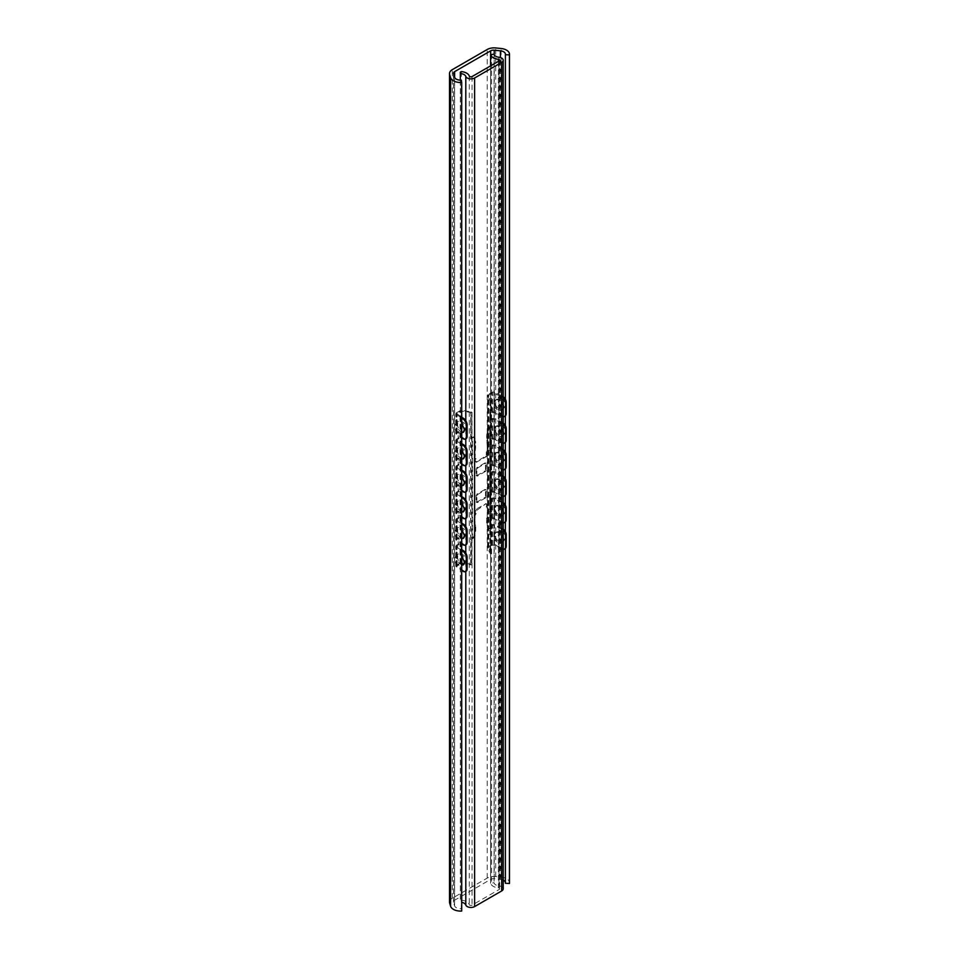 <?xml version="1.0" encoding="UTF-8"?>
<svg xmlns="http://www.w3.org/2000/svg" width="959" height="959" viewBox="0 0 959 959"><rect width="100%" height="100%" fill="white"/><g stroke="black" fill="none" stroke-linecap="round" stroke-linejoin="round"><path stroke-width="0.72" stroke-dasharray="4.79 3.6" d="M449.507 902.167A9.638 5.562 180 0 1 452.324 898.235L487.232 878.084A9.638 5.562 180 0 1 495.719 876.538L501.113 877.089A10.153 5.862 180 0 1 509.493 882.855M505.393 548.452L505.393 531.67M505.393 521.936L505.393 505.165M505.393 495.419L505.393 478.649M505.393 468.903L505.393 452.133M505.393 442.399L505.393 425.616M505.393 415.882L505.393 399.268M505.393 883.275A6.09 3.512 -0 0 0 505.429 882.855A6.09 3.512 -0 0 0 505.393 882.436M503.211 880.134A6.09 3.512 -0 0 0 500.406 879.391L494.233 878.768A4.064 2.35 -0 0 0 490.66 879.415L454.638 900.213A4.064 2.35 -0 0 0 453.451 901.868A4.064 2.35 -0 0 0 453.511 902.275L454.602 905.835A6.09 3.512 -0 0 0 461.327 908.712L461.327 80.124M461.327 908.712L461.699 911.05M487.004 455.465L486.285 456.712L476.311 462.226L476.096 458.87L475.017 458.246L475.736 442.914A5.682 3.285 120 0 0 475.017 440.684L475.017 438.359A2.026 1.175 120 0 0 474.597 437.436A2.026 1.175 120 0 0 473.59 437.532L473.446 437.616A2.026 1.175 -60 0 1 472.631 437.795L471.864 436.705L471.864 412.346L470.917 411.795L470.917 436.153L471.924 437.376A2.026 1.175 120 0 0 472.727 437.196L472.871 437.112A2.026 1.175 -60 0 1 473.878 437.016A2.026 1.175 -60 0 1 474.297 437.939L474.297 440.265A5.682 3.285 -60 0 1 475.017 442.507L474.297 457.827L475.376 458.45L475.376 461.351L476.096 461.77L485.566 456.292L486.285 455.057L486.285 452.157L487.364 450.286L486.645 435.794A5.682 3.285 -60 0 1 487.364 432.725L487.364 430.399A2.026 1.175 -60 0 1 488.802 427.918L488.946 427.834A2.026 1.175 120 0 0 489.749 427.091L490.001 400.778L490.948 401.318L490.469 427.498A2.026 1.175 -60 0 1 489.653 428.253L489.51 428.337A2.026 1.175 120 0 0 488.083 430.819L488.083 433.144A5.682 3.285 120 0 0 487.364 436.201L488.083 450.706L487.004 452.564L487.004 455.465L486.285 455.057M487.004 452.564L486.285 452.157M488.083 450.706L487.364 450.286M488.083 440.756L487.364 440.349M487.364 441.176L486.645 440.756M488.083 433.144L487.364 432.725M489.749 427.091L489.749 528.085A2.026 1.175 120 0 0 488.946 528.265L488.802 528.349A2.026 1.175 -60 0 1 487.783 528.445A2.026 1.175 -60 0 1 487.364 527.51L487.364 525.184A5.682 3.285 -60 0 1 486.645 522.955L486.645 517.992L487.364 517.572L487.364 507.635L486.285 507.011L486.788 504.062L487.004 507.419L488.083 508.042L487.364 523.374A5.682 3.285 120 0 0 488.083 525.604L488.083 527.929A2.026 1.175 120 0 0 488.503 528.853A2.026 1.175 120 0 0 489.51 528.757L489.653 528.673A2.026 1.175 -60 0 1 490.469 528.493L490.948 553.775L490.001 553.235L489.749 528.085L489.749 427.091M472.631 538.79A2.026 1.175 -60 0 1 473.446 538.035L473.59 537.951A2.026 1.175 120 0 0 475.017 535.47L475.017 533.144A5.682 3.285 120 0 0 475.736 530.087L475.736 525.112L475.017 524.693L475.017 529.668A5.682 3.285 -60 0 1 474.297 532.724L474.297 535.05A2.026 1.175 -60 0 1 472.871 537.543L472.727 537.627A2.026 1.175 120 0 0 471.924 538.371L470.917 539.893L470.917 564.252L471.864 564.803L471.864 540.444L472.631 538.79L472.631 437.795L470.917 436.153M472.415 437.7L471.672 437.28L471.924 538.371M475.017 440.684L474.297 440.265M475.736 447.889L475.017 447.469M475.017 448.297L474.297 447.889M475.017 458.246L474.297 457.827M476.096 458.87L475.376 458.45M490.013 528.709L489.749 528.085M490.001 400.778L487.616 395.623A2.026 1.175 180 0 1 487.544 395.324A2.026 1.175 180 0 1 488.131 394.497L491.775 392.399A2.026 1.175 180 0 1 494.532 392.339L502.384 396.223L501.725 396.666L492.494 392.806L488.551 395.324L490.984 400.634A2.026 1.175 180 0 1 491.056 400.934A2.026 1.175 180 0 1 490.948 401.318M489.953 545.743L493.873 545.072L501.725 548.968L502.384 548.524L494.532 544.628A2.026 1.175 0 0 0 491.775 544.688L488.131 546.954A2.026 1.175 0 0 0 487.544 547.781A2.026 1.175 0 0 0 487.616 548.092L490.001 553.235M475.736 525.112L475.017 525.532L475.017 515.582L476.096 513.724L476.096 510.823L486.081 503.643L476.096 509.157L475.376 510.404L475.376 513.305L474.297 515.175L474.297 525.112L475.017 524.693M485.494 469.934L485.494 463.305L486.213 463.712L486.213 470.342L485.494 469.934L484.918 470.917L485.638 471.337L486.213 470.342M485.638 471.337L477.462 476.06L476.167 475.316L477.462 476.06M476.887 475.724L476.887 469.095L476.167 468.687L476.743 467.692L477.462 468.1L476.887 469.095M477.462 468.1L485.494 463.305M485.494 496.438L485.494 489.809L486.213 490.229L486.213 496.858L485.494 496.438L484.918 497.433L485.638 497.853L486.213 496.858M485.638 497.853L477.462 502.576L476.167 501.833L477.462 502.576M476.887 502.24L476.887 495.611L476.167 495.204L476.743 494.209L477.462 494.616L476.887 495.611M477.462 494.616L485.494 489.809M461.699 418.052L456.292 414.408A2.026 1.175 180 0 1 455.801 413.641A2.026 1.175 180 0 1 456.4 412.814L460.044 410.716A2.026 1.175 180 0 1 461.998 410.416L470.917 411.795M471.864 412.346A2.026 1.175 180 0 1 470.677 412.358L460.752 411.135L456.82 413.641L461.699 417.153M475.017 533.144L474.297 532.724M490.469 427.498L490.948 529.416L490.001 528.877M476.096 513.724L475.376 513.305M475.017 515.582L474.297 515.175M475.017 525.532L474.297 525.112M488.083 525.604L487.364 525.184M487.364 518.399L486.645 517.992M488.083 517.992L487.364 517.572M488.083 508.042L487.364 507.635M487.004 507.419L486.285 507.011M470.917 564.252L461.998 562.873A2.026 1.175 0 0 0 460.044 563.173L458.222 564.06L458.941 564.635L461.735 563.436L470.677 564.827A2.026 1.175 0 0 0 471.864 564.803M490.948 553.775A2.026 1.175 0 0 0 491.056 553.403A2.026 1.175 0 0 0 490.984 553.091L488.551 547.781L490.672 546.15M489.953 545.899L490.672 546.318M458.941 564.635L458.222 564.228M503.99 406.796C502.804 401.425 500.214 398.98 496.211 399.483C491.919 401.629 498.68 412.226 502.66 409.589L503.99 406.796M503.211 408.007L501.941 410.008C497.961 412.646 491.2 402.049 495.491 399.903C499.04 399.244 501.617 401.401 503.211 406.364M503.99 433.312C502.804 427.942 500.214 425.496 496.211 426C491.919 428.146 498.68 438.743 502.66 436.105L503.99 433.312M503.211 434.511L501.941 436.525C497.961 439.162 491.2 428.565 495.491 426.419C499.04 425.76 501.617 427.918 503.211 432.881M503.99 459.829C502.804 454.446 500.214 452.013 496.211 452.516C491.919 454.662 498.68 465.259 502.66 462.622L503.99 459.829M503.211 461.027L501.941 463.041C497.961 465.678 491.2 455.081 495.491 452.936C499.04 452.276 501.617 454.434 503.211 459.397M503.99 486.345C502.804 480.962 500.214 478.529 496.211 479.032C491.919 481.178 498.68 491.775 502.66 489.138L503.99 486.345M503.211 487.544L501.941 489.558C497.961 492.183 491.2 481.598 495.491 479.452C499.04 478.793 501.617 480.95 503.211 485.913M503.99 512.861C502.804 507.479 500.214 505.045 496.211 505.549C491.919 507.695 498.68 518.292 502.66 515.654L503.99 512.861M503.211 514.06L501.941 516.074C497.961 518.699 491.2 508.114 495.491 505.968C499.04 505.309 501.617 507.455 503.211 512.418M461.962 432.533C457.179 429.44 455.765 425.82 457.743 421.696L461.699 423.171M463.605 432.077L465.139 429.236C464.12 423.758 461.89 421.109 458.462 421.289C456.508 425.616 457.982 429.236 462.897 432.149M461.962 459.049C457.179 455.957 455.765 452.336 457.743 448.213L461.699 449.687M463.605 458.594L465.139 455.753C464.12 450.274 461.89 447.625 458.462 447.805C456.508 452.133 457.982 455.753 462.897 458.666M461.962 485.566C457.179 482.461 455.765 478.853 457.743 474.729L461.699 476.203M463.605 485.11L465.139 482.269C464.12 476.791 461.89 474.142 458.462 474.309C456.508 478.649 457.982 482.269 462.897 485.182M461.962 512.082C457.179 508.977 455.765 505.369 457.743 501.245L461.699 502.72M463.605 511.627L465.139 508.773C464.12 503.307 461.89 500.658 458.462 500.826C456.508 505.165 457.982 508.785 462.897 511.686M461.962 538.598C457.179 535.494 455.765 531.885 457.743 527.762L461.699 529.224M463.605 538.143L465.139 535.29C464.12 529.824 461.89 527.174 458.462 527.342C456.508 531.682 457.982 535.302 462.897 538.203M503.99 539.378C502.804 533.995 500.214 531.562 496.211 532.065C491.919 534.211 498.68 544.808 502.66 542.171L503.99 539.378M503.211 540.576L501.941 542.578C497.961 545.215 491.2 534.619 495.491 532.473C499.04 531.825 501.617 533.971 503.211 538.934M461.962 565.115C457.179 562.01 455.765 558.402 457.743 554.278L461.699 555.74M463.605 564.659L465.139 561.806C464.12 556.328 461.89 553.679 458.462 553.858C456.508 558.198 457.982 561.818 462.897 564.719M501.725 396.666A5.071 3.141 56.1 0 1 503.211 397.721M503.211 396.726A5.071 3.141 -123.9 0 0 502.384 396.223M502.384 415.942L494.532 412.058A2.026 1.175 0 0 0 491.775 412.118L489.953 413.161L490.672 413.581L493.873 412.502L501.725 416.386L502.384 415.942A5.071 3.141 -123.9 0 0 504.866 416.194M503.211 416.805A5.071 3.141 56.1 0 1 501.725 416.386M461.699 444.401L456.292 440.756A2.026 1.175 180 0 1 455.801 439.989A2.026 1.175 180 0 1 456.4 439.162L458.222 438.119L458.222 431.49L456.4 432.533A2.026 1.175 0 0 0 455.801 433.36A2.026 1.175 0 0 0 456.292 434.127L461.699 437.772M463.029 438.659L463.808 438.287A5.071 2.697 -116.4 0 0 466.05 438.683M463.808 438.287L456.82 433.36L458.941 431.898L458.941 438.527L456.82 439.989L461.699 443.502M458.222 431.49L458.941 431.898M503.211 423.075A5.071 3.141 -123.9 0 0 502.384 422.571L501.725 423.015A5.071 3.141 56.1 0 1 503.211 424.082M489.953 413.161L489.953 419.79L491.775 418.747A2.026 1.175 180 0 1 494.532 418.687L502.384 422.571M489.953 419.79L490.672 420.21L490.672 413.581M501.725 423.015L493.873 419.131L490.672 420.21M503.211 443.322A5.071 3.141 56.1 0 1 501.725 442.902L502.384 442.459A5.071 3.141 -123.9 0 0 504.866 442.71M502.384 442.459L494.532 438.575A2.026 1.175 0 0 0 491.775 438.635L489.953 439.678L490.672 440.097L493.873 439.018L501.725 442.902M458.222 438.119L458.941 438.527M463.029 465.175L463.808 464.791A5.071 2.697 -116.4 0 0 466.05 465.199M463.808 464.791L456.82 459.876L458.941 458.414L458.941 465.043L456.82 466.506L461.699 470.006M461.699 470.917L456.292 467.273A2.026 1.175 180 0 1 455.801 466.506A2.026 1.175 180 0 1 456.4 465.678L458.222 464.636L458.222 458.006L456.4 459.049A2.026 1.175 0 0 0 455.801 459.876A2.026 1.175 0 0 0 456.292 460.644L461.699 464.288M458.222 458.006L458.941 458.414M503.211 449.591A5.071 3.141 -123.9 0 0 502.384 449.088L501.725 449.531A5.071 3.141 56.1 0 1 503.211 450.586M489.953 439.678L489.953 446.307L491.775 445.264A2.026 1.175 180 0 1 494.532 445.192L502.384 449.088M489.953 446.307L490.672 446.726L490.672 440.097M501.725 449.531L493.873 445.647L490.672 446.726M503.211 469.838A5.071 3.141 56.1 0 1 501.725 469.419L502.384 468.975A5.071 3.141 -123.9 0 0 504.866 469.227M502.384 468.975L494.532 465.079A2.026 1.175 0 0 0 491.775 465.139L489.953 466.194L490.672 466.613L493.873 465.523L501.725 469.419M458.222 464.636L458.941 465.043M463.029 491.691L463.808 491.308A5.071 2.697 -116.4 0 0 466.05 491.715M463.808 491.308L456.82 486.393L458.941 484.93L458.941 491.559L456.82 493.022L461.699 496.522M461.699 497.421L456.292 493.789A2.026 1.175 180 0 1 455.801 493.022A2.026 1.175 180 0 1 456.4 492.195L458.222 491.14L458.222 484.511L456.4 485.566A2.026 1.175 0 0 0 455.801 486.393A2.026 1.175 0 0 0 456.292 487.16L461.699 490.792M458.222 484.511L458.941 484.93M503.211 476.108A5.071 3.141 -123.9 0 0 502.384 475.604L501.725 476.048A5.071 3.141 56.1 0 1 503.211 477.103M489.953 466.194L489.953 472.823L491.775 471.768A2.026 1.175 180 0 1 494.532 471.708L502.384 475.604M489.953 472.823L490.672 473.243L490.672 466.613M501.725 476.048L493.873 472.152L490.672 473.243M503.211 496.354A5.071 3.141 56.1 0 1 501.725 495.935L502.384 495.491A5.071 3.141 -123.9 0 0 504.866 495.743M502.384 495.491L494.532 491.595A2.026 1.175 0 0 0 491.775 491.655L489.953 492.71L490.672 493.118L493.873 492.039L501.725 495.935M458.222 491.14L458.941 491.559M463.029 518.208L463.808 517.824A5.071 2.697 -116.4 0 0 466.05 518.232M463.808 517.824L456.82 512.909L458.941 511.447L458.941 518.076L456.82 519.538L461.699 523.039M461.699 523.938L456.292 520.305A2.026 1.175 180 0 1 455.801 519.538A2.026 1.175 180 0 1 456.4 518.711L458.222 517.656L458.222 511.027L456.4 512.082A2.026 1.175 0 0 0 455.801 512.909A2.026 1.175 0 0 0 456.292 513.676L461.699 517.309M458.222 511.027L458.941 511.447M503.211 502.624A5.071 3.141 -123.9 0 0 502.384 502.12L501.725 502.564A5.071 3.141 56.1 0 1 503.211 503.619M489.953 492.71L489.953 499.339L491.775 498.284A2.026 1.175 180 0 1 494.532 498.224L502.384 502.12M489.953 499.339L490.672 499.747L490.672 493.118M501.725 502.564L493.873 498.668L490.672 499.747M503.211 522.859A5.071 3.141 56.1 0 1 501.725 522.451L502.384 522.008A5.071 3.141 -123.9 0 0 504.866 522.259M502.384 522.008L494.532 518.112A2.026 1.175 0 0 0 491.775 518.172L489.953 519.227L490.672 519.634L493.873 518.555L501.725 522.451M458.222 517.656L458.941 518.076M463.029 544.724L463.808 544.34A5.071 2.697 -116.4 0 0 466.05 544.748M463.808 544.34L456.82 539.426L458.941 537.963L458.941 544.592L456.82 546.055L461.699 549.555M461.699 550.454L456.292 546.822A2.026 1.175 180 0 1 455.801 546.055A2.026 1.175 180 0 1 456.4 545.227L458.222 544.173L458.222 537.543L456.4 538.598A2.026 1.175 0 0 0 455.801 539.426A2.026 1.175 0 0 0 456.292 540.193L461.699 543.825M458.222 537.543L458.941 537.963M503.211 529.14A5.071 3.141 -123.9 0 0 502.384 528.637L501.725 529.08A5.071 3.141 56.1 0 1 503.211 530.135M501.725 529.08L493.873 525.184L490.672 526.263L490.672 519.634M503.211 549.375A5.071 3.141 56.1 0 1 501.725 548.968M502.384 548.524A5.071 3.141 -123.9 0 0 504.866 548.776M463.029 571.24L463.808 570.857A5.071 2.697 -116.4 0 0 466.05 571.264M463.808 570.857L457.071 566.325L458.941 564.479M476.743 475.64L484.918 470.917M476.167 468.687L476.167 475.316M484.918 462.969L476.743 467.692M476.743 502.156L484.918 497.433M476.167 495.204L476.167 501.833M484.918 489.486L476.743 494.209M489.953 519.227L489.953 525.856L490.672 526.263M489.953 525.856L491.775 524.801A2.026 1.175 180 0 1 494.532 524.741L502.384 528.637M458.222 544.173L458.941 544.592M458.222 564.06L456.4 565.115A2.026 1.175 0 0 0 455.801 565.942A2.026 1.175 0 0 0 456.292 566.697L461.699 570.341M503.211 888.825A5.227 3.021 0 0 0 498.968 885.864A6.09 3.512 180 0 1 494.053 882.7L490.6 883.263A9.638 5.562 0 0 0 498.38 887.878A1.618 0.935 180 0 1 499.711 888.801A1.618 0.935 180 0 1 499.231 889.461L472.044 905.164A1.618 0.935 180 0 1 470.413 905.392A1.618 0.935 180 0 1 469.299 904.673A9.638 5.562 0 0 0 461.315 900.177L460.332 900.741L460.332 902.167A6.09 3.512 180 0 1 461.699 902.335M494.053 54.112L494.053 882.7M491.583 54.112L491.583 882.7M490.6 65.871L490.6 883.263M461.315 71.589L461.315 900.177M460.332 72.153L460.332 900.741M460.332 80.148L460.332 902.167M495.719 876.538L495.719 47.95M487.232 878.084L487.232 49.496M501.113 877.089L501.113 48.501M500.406 879.391L500.406 57.564M494.233 878.768L494.233 54.723M490.66 879.415L490.66 54.639M454.638 900.213L454.638 77.367M453.511 902.275L453.511 73.687M454.602 905.835L454.602 77.247M452.324 898.235L452.324 69.647M486.285 456.712L485.566 456.292M487.364 436.201L486.645 435.794M488.083 430.819L487.364 430.399M489.51 428.337L488.802 427.918M489.653 428.253L488.946 427.834M490.948 425.676L490.001 425.137M473.446 437.616L472.727 437.196M473.59 437.532L472.871 437.112M475.017 438.359L474.297 437.939M475.736 442.914L475.017 442.507M476.815 462.178L475.376 461.351M487.616 548.092L487.616 395.623M475.736 530.087L475.017 529.668M475.017 535.47L474.297 535.05M473.59 537.951L472.871 537.543M473.446 538.035L472.727 537.627M471.864 540.444L470.917 539.893M489.653 528.673L488.946 528.265M476.096 510.823L475.376 510.404M489.51 528.757L488.802 528.349M488.083 527.929L487.364 527.51M487.364 523.374L486.645 522.955M487.004 504.518L485.566 503.691M476.815 509.577L476.096 509.157M470.941 539.725L470.941 436.333M461.998 562.873L461.998 410.416M490.984 553.091L490.984 400.634M493.873 412.502L493.873 392.782M494.532 412.058L494.532 392.339M456.292 434.127L456.292 414.408M457.071 433.744L457.071 414.024M494.532 438.575L494.532 418.687M457.071 460.26L457.071 440.373M494.532 465.079L494.532 445.192M457.071 486.776L457.071 466.889M494.532 491.595L494.532 471.708M457.071 513.293L457.071 493.406M494.532 518.112L494.532 498.224M457.071 539.809L457.071 519.922M493.873 545.072L493.873 525.184M457.071 566.325L457.071 546.438M492.494 412.526L492.494 392.806M488.85 547.373L488.85 394.904M492.494 545.108L492.494 525.22M492.494 518.591L492.494 498.704M492.494 492.075L492.494 472.188M492.494 465.559L492.494 445.671M492.494 439.042L492.494 419.155M493.873 518.555L493.873 498.668M493.873 492.039L493.873 472.152M493.873 465.523L493.873 445.647M494.532 544.628L494.532 524.741M491.775 544.688L491.775 524.801M491.775 518.172L491.775 498.284M491.775 491.655L491.775 471.768M491.775 465.139L491.775 445.264M491.775 412.118L491.775 392.399M457.119 459.469L457.119 439.582M457.119 485.985L457.119 466.098M457.119 512.502L457.119 492.614M457.119 539.006L457.119 519.119M457.119 565.522L457.119 545.635M460.752 563.592L460.752 411.135M457.119 432.953L457.119 413.233M456.292 566.697L456.292 546.822M456.292 540.193L456.292 520.305M456.292 513.676L456.292 493.789M456.292 487.16L456.292 467.273M456.292 460.644L456.292 440.756M456.4 565.115L456.4 545.227M456.4 538.598L456.4 518.711M456.4 512.082L456.4 492.195M456.4 485.566L456.4 465.678M456.4 459.049L456.4 439.162M491.775 438.635L491.775 418.747M488.131 546.954L488.131 394.497M493.873 439.018L493.873 419.131M488.587 547.937L488.587 395.48M470.677 564.827L470.677 412.358M461.735 563.436L461.735 410.979M456.4 432.533L456.4 412.814M460.044 563.173L460.044 410.716M498.968 57.276L498.968 885.864M498.38 61.376L498.38 887.878M499.231 60.885L499.231 889.461M472.044 76.576L472.044 905.164M469.299 76.085L469.299 904.673M465.798 420.749L465.798 438.814M465.798 447.098L465.798 465.331M465.798 473.614L465.798 491.835M465.798 500.13L465.798 518.351M465.798 526.647L465.798 544.868M465.798 553.151L465.798 571.384M505.429 882.855L505.429 54.267M453.451 901.868L453.451 73.28M474.597 437.436L473.878 437.016M476.311 462.226L475.592 461.818M490.049 528.373L490.049 425.964M490.66 528.565L489.929 528.145M488.503 528.853L487.783 528.445M486.788 504.062L486.081 503.643M491.056 553.403L491.056 400.934M501.941 410.008L502.66 409.589M495.491 399.903L496.211 399.483M501.941 436.525L502.66 436.105M495.491 426.419L496.211 426M501.941 463.041L502.66 462.622M495.491 452.936L496.211 452.516M501.941 489.558L502.66 489.138M495.491 479.452L496.211 479.032M501.941 516.074L502.66 515.654M495.491 505.968L496.211 505.549M463.269 432.341L463.988 431.922M457.743 421.696L458.462 421.289M463.269 458.846L463.988 458.438M457.743 448.213L458.462 447.805M463.269 485.362L463.988 484.954M457.743 474.729L458.462 474.309M463.269 511.878L463.988 511.471M457.743 501.245L458.462 500.826M463.269 538.395L463.988 537.975M457.743 527.762L458.462 527.342M501.941 542.578L502.66 542.171M495.491 532.473L496.211 532.065M463.269 564.911L463.988 564.491M457.743 554.278L458.462 553.858M477.055 476.096L476.335 475.688M486.045 463.341L485.326 462.933M477.055 502.612L476.335 502.204M486.045 489.857L485.326 489.438M456.82 565.942L456.82 546.055M456.82 539.426L456.82 519.538M456.82 512.909L456.82 493.022M456.82 486.393L456.82 466.506M456.82 459.876L456.82 439.989M455.801 565.942L455.801 546.055M455.801 539.426L455.801 519.538M455.801 512.909L455.801 493.022M455.801 486.393L455.801 466.506M455.801 459.876L455.801 439.989M456.82 433.36L456.82 413.641M487.544 547.781L487.544 395.324M488.551 547.781L488.551 395.324M455.801 433.36L455.801 413.641M502.48 541.871A5.646 5.646 0 0 0 502.48 532.101A5.646 5.646 0 0 0 494.017 536.98A5.646 5.646 0 0 0 502.48 541.871M464.144 563.832A5.646 5.646 0 0 0 462.789 554.662A5.646 5.646 0 0 0 454.674 559.145A5.646 5.646 0 0 0 461.699 565.187M502.48 515.355A5.646 5.646 0 0 0 502.48 505.585A5.646 5.646 0 0 0 494.017 510.476A5.646 5.646 0 0 0 502.48 515.355M464.144 537.328A5.646 5.646 0 0 0 462.789 528.145A5.646 5.646 0 0 0 454.674 532.629A5.646 5.646 0 0 0 461.699 538.67M502.48 488.838A5.646 5.646 0 0 0 502.48 479.068A5.646 5.646 0 0 0 494.017 483.959A5.646 5.646 0 0 0 502.48 488.838M464.144 510.811A5.646 5.646 0 0 0 462.789 501.641A5.646 5.646 0 0 0 454.674 506.112A5.646 5.646 0 0 0 461.699 512.154M502.48 462.334A5.646 5.646 0 0 0 502.48 452.552A5.646 5.646 0 0 0 494.017 457.443A5.646 5.646 0 0 0 502.48 462.334M464.144 484.295A5.646 5.646 0 0 0 462.789 475.125A5.646 5.646 0 0 0 454.674 479.596A5.646 5.646 0 0 0 461.699 485.638M502.48 435.818A5.646 5.646 0 0 0 502.48 426.036A5.646 5.646 0 0 0 494.017 430.927A5.646 5.646 0 0 0 502.48 435.818M464.144 457.779A5.646 5.646 0 0 0 462.789 448.608A5.646 5.646 0 0 0 454.674 453.08A5.646 5.646 0 0 0 461.699 459.121M502.48 409.301A5.646 5.646 0 0 0 502.48 399.531A5.646 5.646 0 0 0 494.017 404.41A5.646 5.646 0 0 0 502.48 409.301M464.144 431.262A5.646 5.646 0 0 0 462.789 422.092A5.646 5.646 0 0 0 454.674 426.575A5.646 5.646 0 0 0 461.699 432.605M499.711 60.213L499.711 888.801"/><path stroke-width="1.44" d="M487.232 49.496A9.638 5.562 180 0 1 495.719 47.95L501.113 48.501A10.153 5.862 180 0 1 509.493 54.267A10.153 5.862 180 0 1 509.433 54.903L505.393 54.687A6.09 3.512 -0 0 0 505.429 54.267A6.09 3.512 -0 0 0 500.406 50.803L494.233 50.18A4.064 2.35 -0 0 0 490.66 50.827L454.638 71.625A4.064 2.35 -0 0 0 453.451 73.28A4.064 2.35 -0 0 0 453.511 73.687L454.602 77.247A6.09 3.512 -0 0 0 461.327 80.124L461.699 82.462A10.153 5.862 180 0 1 450.598 77.655L449.651 74.55A9.638 5.562 180 0 1 449.507 73.579A9.638 5.562 180 0 1 452.324 69.647L487.232 49.496M509.493 54.267L509.493 882.855A10.153 5.862 180 0 1 509.433 883.491L509.433 54.903M509.433 883.491L505.393 883.275L505.393 548.452M505.393 531.67L505.393 521.936M505.393 505.165L505.393 495.419M505.393 478.649L505.393 468.903M505.393 452.133L505.393 442.399M505.393 425.616L505.393 415.882M505.393 399.268L505.393 54.687M505.393 882.436A6.09 3.512 -0 0 0 503.211 880.134M449.507 73.579L449.507 902.167A9.638 5.562 180 0 0 449.651 903.138L450.598 906.243A10.153 5.862 180 0 0 461.699 911.05L461.699 82.462M461.699 417.153L463.808 418.556L461.699 418.052M503.211 406.364L503.211 408.007M503.211 432.881L503.211 434.511M503.211 459.397L503.211 461.027M503.211 485.913L503.211 487.544M503.211 512.418L503.211 514.06M461.699 423.171L464.42 429.644L463.269 432.341L461.962 432.533M462.897 432.149L463.605 432.077M461.699 449.687L464.42 456.16L463.269 458.846L461.962 459.049M462.897 458.666L463.605 458.594M461.699 476.203L464.42 482.677L463.269 485.362L461.962 485.566M462.897 485.182L463.605 485.11M461.699 502.72L464.42 509.193L463.269 511.878L461.962 512.082M462.897 511.686L463.605 511.627M461.699 529.224L464.42 535.709L463.269 538.395L461.962 538.598M462.897 538.203L463.605 538.143M503.211 538.934L503.211 540.576M461.699 555.74L464.42 562.226L463.269 564.911L461.962 565.115M462.897 564.719L463.605 564.659M503.211 397.721A5.071 3.141 56.1 0 1 505.573 402.72L506.232 402.277A5.071 3.141 -123.9 0 0 503.211 396.726M504.866 416.194A5.071 3.141 -123.9 0 0 505.213 416.014A5.071 3.141 -123.9 0 0 506.232 413.713L505.573 414.156L505.573 402.72M506.232 413.713L506.232 402.277M505.573 414.156A5.071 3.141 56.1 0 1 504.554 416.458A5.071 3.141 56.1 0 1 503.211 416.805M463.029 418.939A5.071 2.697 63.6 0 1 466.338 425.305L467.105 424.933A5.071 2.697 -116.4 0 0 463.808 418.556M466.338 436.741A5.071 2.697 63.6 0 1 465.283 439.066L466.05 438.683A5.071 2.697 -116.4 0 0 467.105 436.357L466.338 436.741L466.338 425.305M467.105 436.357L467.105 424.933M461.699 437.772L463.029 438.659A5.071 2.697 63.6 0 0 465.283 439.066M503.211 424.082A5.071 3.141 56.1 0 1 505.573 429.069L506.232 428.625A5.071 3.141 -123.9 0 0 503.211 423.075M504.866 442.71A5.071 3.141 -123.9 0 0 505.213 442.531A5.071 3.141 -123.9 0 0 506.232 440.229L506.232 428.625M506.232 440.229L505.573 440.672A5.071 3.141 56.1 0 1 504.554 442.974A5.071 3.141 56.1 0 1 503.211 443.322M463.029 445.288A5.071 2.697 63.6 0 1 466.338 451.653L467.105 451.281A5.071 2.697 -116.4 0 0 463.808 444.904L461.699 444.401M461.699 443.502L463.808 444.904M467.105 462.873L466.338 463.257A5.071 2.697 63.6 0 1 465.283 465.583L466.05 465.199A5.071 2.697 -116.4 0 0 467.105 462.873L467.105 451.281M465.283 465.583A5.071 2.697 63.6 0 1 463.029 465.175L461.699 464.288M503.211 450.586A5.071 3.141 56.1 0 1 505.573 455.585L506.232 455.141A5.071 3.141 -123.9 0 0 503.211 449.591M504.866 469.227A5.071 3.141 -123.9 0 0 505.213 469.035A5.071 3.141 -123.9 0 0 506.232 466.733L506.232 455.141M506.232 466.733L505.573 467.189A5.071 3.141 56.1 0 1 504.554 469.49A5.071 3.141 56.1 0 1 503.211 469.838M463.029 471.804A5.071 2.697 63.6 0 1 466.338 478.169L467.105 477.786A5.071 2.697 -116.4 0 0 463.808 471.42L461.699 470.917M461.699 470.006L463.808 471.42M467.105 489.39L466.338 489.773A5.071 2.697 63.6 0 1 465.283 492.099L466.05 491.715A5.071 2.697 -116.4 0 0 467.105 489.39L467.105 477.786M465.283 492.099A5.071 2.697 63.6 0 1 463.029 491.691L461.699 490.792M503.211 477.103A5.071 3.141 56.1 0 1 505.573 482.101L506.232 481.658A5.071 3.141 -123.9 0 0 503.211 476.108M504.866 495.743A5.071 3.141 -123.9 0 0 505.213 495.551A5.071 3.141 -123.9 0 0 506.232 493.25L506.232 481.658M506.232 493.25L505.573 493.693A5.071 3.141 56.1 0 1 504.554 495.995A5.071 3.141 56.1 0 1 503.211 496.354M463.029 498.32A5.071 2.697 63.6 0 1 466.338 504.686L467.105 504.302A5.071 2.697 -116.4 0 0 463.808 497.937L461.699 497.421M461.699 496.522L463.808 497.937M467.105 515.906L466.338 516.29A5.071 2.697 63.6 0 1 465.283 518.615L466.05 518.232A5.071 2.697 -116.4 0 0 467.105 515.906L467.105 504.302M465.283 518.615A5.071 2.697 63.6 0 1 463.029 518.208L461.699 517.309M503.211 503.619A5.071 3.141 56.1 0 1 505.573 508.618L506.232 508.162A5.071 3.141 -123.9 0 0 503.211 502.624M504.866 522.259A5.071 3.141 -123.9 0 0 505.213 522.068A5.071 3.141 -123.9 0 0 506.232 519.766L506.232 508.162M506.232 519.766L505.573 520.21A5.071 3.141 56.1 0 1 504.554 522.511A5.071 3.141 56.1 0 1 503.211 522.859M463.029 524.837A5.071 2.697 63.6 0 1 466.338 531.202L467.105 530.818A5.071 2.697 -116.4 0 0 463.808 524.453L461.699 523.938M461.699 523.039L463.808 524.453M467.105 542.422L466.338 542.806A5.071 2.697 63.6 0 1 465.283 545.132L466.05 544.748A5.071 2.697 -116.4 0 0 467.105 542.422L467.105 530.818M465.283 545.132A5.071 2.697 63.6 0 1 463.029 544.724L461.699 543.825M503.211 530.135A5.071 3.141 56.1 0 1 505.573 535.122L506.232 534.678A5.071 3.141 -123.9 0 0 503.211 529.14M504.866 548.776A5.071 3.141 -123.9 0 0 505.213 548.584A5.071 3.141 -123.9 0 0 506.232 546.282L505.573 546.726L505.573 535.122M506.232 546.282L506.232 534.678M505.573 546.726A5.071 3.141 56.1 0 1 504.554 549.028A5.071 3.141 56.1 0 1 503.211 549.375M463.029 551.353A5.071 2.697 63.6 0 1 466.338 557.718L467.105 557.335A5.071 2.697 -116.4 0 0 463.808 550.969L461.699 550.454M467.105 568.939L466.338 569.322A5.071 2.697 63.6 0 1 465.283 571.636L466.05 571.264A5.071 2.697 -116.4 0 0 467.105 568.939L467.105 557.335M461.699 549.555L463.808 550.969M466.338 569.322L466.338 557.718M465.283 571.636A5.071 2.697 63.6 0 1 463.029 571.24L461.699 570.341M505.573 520.21L505.573 508.618M505.573 493.693L505.573 482.101M505.573 467.189L505.573 455.585M466.338 542.806L466.338 531.202M466.338 516.29L466.338 504.686M466.338 489.773L466.338 478.169M466.338 463.257L466.338 451.653M505.573 440.672L505.573 429.069M461.699 902.335A6.09 3.512 180 0 1 465.798 905.008A5.227 3.021 0 0 0 469.395 907.322A5.227 3.021 0 0 0 474.621 906.579L501.677 890.947A5.227 3.021 0 0 0 503.211 888.825L503.211 60.237A5.227 3.021 180 0 1 501.677 62.371L474.621 77.991A5.227 3.021 180 0 1 469.395 78.734A5.227 3.021 180 0 1 465.798 76.42A6.09 3.512 0 0 0 460.332 73.579L460.332 80.148M460.332 73.579L460.332 72.153L461.315 71.589A9.638 5.562 180 0 1 469.299 76.085A1.618 0.935 0 0 0 470.413 76.804A1.618 0.935 0 0 0 472.044 76.576L499.231 60.885A1.618 0.935 0 0 0 499.711 60.213A1.618 0.935 0 0 0 498.38 59.29A9.638 5.562 180 0 1 490.6 54.675L494.053 54.112A6.09 3.512 0 0 0 498.968 57.276A5.227 3.021 180 0 1 503.211 60.237M490.6 54.675L490.6 65.871M500.406 57.564L500.406 50.803M494.233 54.723L494.233 50.18M490.66 54.639L490.66 50.827M454.638 77.367L454.638 71.625M450.598 906.243L450.598 77.655M449.651 903.138L449.651 74.55M501.677 62.371L501.677 890.947M474.621 77.991L474.621 906.579M498.38 59.29L498.38 61.376M465.798 76.42L465.798 420.749M465.798 438.814L465.798 447.098M465.798 465.331L465.798 473.614M465.798 491.835L465.798 500.13M465.798 518.351L465.798 526.647M465.798 544.868L465.798 553.151M465.798 571.384L465.798 905.008M504.554 416.458L505.213 416.014M504.554 442.974L505.213 442.531M504.554 469.49L505.213 469.035M504.554 495.995L505.213 495.551M504.554 522.511L505.213 522.068M504.554 549.028L505.213 548.584M461.699 565.187A5.646 5.646 0 0 0 464.144 563.832M461.699 538.67A5.646 5.646 0 0 0 464.144 537.328M461.699 512.154A5.646 5.646 0 0 0 464.144 510.811M461.699 485.638A5.646 5.646 0 0 0 464.144 484.295M461.699 459.121A5.646 5.646 0 0 0 464.144 457.779M461.699 432.605A5.646 5.646 0 0 0 464.144 431.262"/></g></svg>
